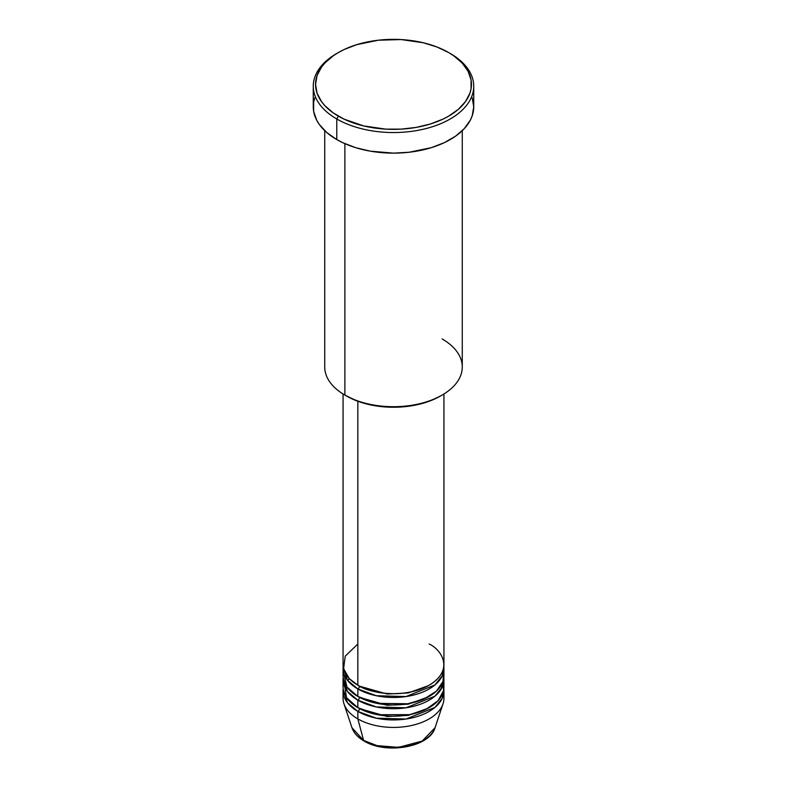 <?xml version="1.0" encoding="UTF-8"?>
<svg xmlns="http://www.w3.org/2000/svg" width="787" height="787" viewBox="0 0 787 787"><rect width="100%" height="100%" fill="white"/><g stroke="black" fill="none" stroke-linecap="round" stroke-linejoin="round"><path stroke-width="1.18" d="M443.514 694.567A50.437 29.119 180 0 1 443.022 703.824L435.024 727.749L422.176 741.069L398.468 747.375L377.032 745.614L363.594 740.39A2.292 1.328 120 0 0 364.017 740.99A2.292 1.328 -60 0 1 363.594 740.39A42.291 24.417 0 0 0 405.895 746.469A42.291 24.417 0 0 0 435.024 727.749C429.712 747.325 385.945 754.674 364.017 740.99C357.849 737.419 353.835 733.012 351.976 727.749A42.291 24.417 0 0 0 363.594 740.39L357.839 718.895L363.594 740.39L351.976 727.749L343.978 703.824A50.437 29.119 180 0 1 343.486 694.567M357.839 644.022L345.247 656.132L343.575 668.734L349.28 678.61L357.839 685.202A50.437 29.119 0 0 0 412.801 691.517A50.437 29.119 0 0 0 443.937 664.612L443.937 393.992M443.937 668.36A50.437 29.119 180 0 0 443.829 666.491L442.284 675.738L434.916 684.975L406.023 696.564L376.265 695.718L357.839 688.95A2.292 1.328 120 0 0 359.462 686.136L358.665 685.674L359.462 686.136A2.292 1.328 -60 0 1 357.839 688.95L347.46 680.243L343.171 666.491A50.437 29.119 180 0 0 343.063 668.36L343.063 675.846A50.437 29.119 0 0 0 357.839 696.436A50.437 29.119 0 0 0 412.801 702.752A50.437 29.119 0 0 0 443.937 675.846L443.937 668.36A50.437 29.119 180 0 1 412.801 695.255A50.437 29.119 180 0 1 357.839 688.95L357.839 696.436L357.839 688.95A50.437 29.119 180 0 1 343.063 668.36M343.486 672.098L346.959 687.071L357.839 696.436L376.934 703.352L407.814 703.765L424.045 699.013L436.529 691.035L443.002 681.414L443.514 672.098M443.937 679.584A50.437 29.119 180 0 0 443.829 677.715L442.284 686.972L434.916 696.2L406.023 707.798L376.265 706.952L357.839 700.174A2.292 1.328 120 0 0 359.462 697.371L358.665 696.898L359.462 697.371A2.292 1.328 -60 0 1 357.839 700.174L347.46 691.478L343.171 677.715A50.437 29.119 180 0 0 343.063 679.584L343.063 687.081A50.437 29.119 0 0 0 357.839 707.67A50.437 29.119 0 0 0 412.801 713.976A50.437 29.119 0 0 0 443.937 687.081L443.937 679.584A50.437 29.119 180 0 1 412.801 706.49A50.437 29.119 180 0 1 357.839 700.174L357.839 707.67L357.839 700.174A50.437 29.119 180 0 1 343.063 679.584M344.008 681.463L346.487 697.616L357.839 707.67L377.642 714.714L409.683 714.655L426.062 709.313L438.044 700.725L443.524 690.779L442.992 681.463M443.937 690.819A50.437 29.119 180 0 0 443.829 688.95L442.284 698.207L434.916 707.434L406.023 719.023L376.265 718.187L357.839 711.409A2.292 1.328 120 0 0 359.462 708.605L358.665 708.133L359.462 708.605A2.292 1.328 -60 0 1 357.839 711.409L347.46 702.712L343.171 688.95A50.437 29.119 180 0 0 343.063 690.819L343.063 698.305A50.437 29.119 0 0 0 357.839 718.895A50.437 29.119 0 0 0 412.801 725.211A50.437 29.119 0 0 0 443.937 698.305L443.937 690.819A50.437 29.119 180 0 1 412.801 717.724A50.437 29.119 180 0 1 357.839 711.409L357.839 718.895L357.839 711.409A50.437 29.119 180 0 1 343.063 690.819M442.127 338.922A68.774 39.704 180 0 1 442.137 395.074A68.774 39.704 180 0 1 344.873 395.074L346.487 396.009A66.482 38.386 0 0 0 440.513 396.009L430.44 400.78L418.94 404.331L406.466 406.515L393.5 407.253L380.534 406.515L368.06 404.331L356.56 400.78L344.873 395.074A68.774 39.704 0 0 0 419.815 403.682A68.774 39.704 0 0 0 462.274 366.998L462.274 130.672M338.38 52.532L336.767 53.467A80.235 46.325 0 0 0 336.767 118.975L338.38 116.171A77.943 44.997 180 0 1 338.38 52.532A77.943 44.997 180 0 1 448.62 52.532L436.805 46.935L423.327 42.773L401.144 39.566L378.291 40.216L356.757 44.662L344.057 49.561L338.38 52.532L333.245 55.798L324.756 63.137L321.49 67.131L317.053 75.572L315.557 84.347L317.053 93.132L321.49 101.572L324.756 105.566L333.245 112.895L344.057 119.142L363.673 125.93L385.856 129.137L401.144 129.137L416.126 127.415L430.243 124.041L442.943 119.142L448.62 116.171L458.309 109.354L465.51 101.572L469.947 93.132L471.069 88.764L471.069 79.94L468.088 71.292L462.244 63.137L453.755 55.798L448.62 52.532A77.943 44.997 180 0 1 448.62 116.171A77.943 44.997 180 0 1 338.38 116.171L336.767 118.975A80.235 46.325 0 0 0 450.233 118.975A80.235 46.325 0 0 0 450.233 53.467L450.233 53.467A80.235 46.325 180 0 1 473.735 86.226A80.235 46.325 180 0 1 424.203 129.019A80.235 46.325 180 0 1 336.767 118.975L336.767 139.565A80.235 46.325 0 0 0 424.203 149.609A80.235 46.325 0 0 0 473.735 106.816L472.2 115.846L470.282 120.263L464.261 128.645L455.525 136.2L444.399 142.624L431.325 147.671L409.151 152.245L393.5 153.14L370.205 151.143L355.675 147.671L342.601 142.624L336.767 139.565L336.767 118.975A80.235 46.325 180 0 1 313.265 86.226A80.235 46.325 180 0 1 337.584 52.995M357.839 401.262L357.839 685.202L357.839 401.262M344.873 143.657L344.873 395.074L344.873 143.657M443.022 703.824A50.437 29.119 180 0 1 408.276 726.145A50.437 29.119 180 0 1 357.839 718.895A50.437 29.119 180 0 1 343.978 703.824M378.163 745.889L393.5 747.65L408.837 745.889M313.265 86.226L313.265 106.816A80.235 46.325 0 0 0 336.767 139.565L326.782 132.55L319.374 124.543L316.718 120.263L313.649 111.351L313.649 102.271L314.8 97.775M472.2 97.775L473.735 106.816L473.735 86.226M324.726 130.672L324.726 366.998A68.774 39.704 0 0 0 344.873 395.074A68.774 39.704 180 0 1 344.863 395.074M343.063 393.992L343.063 664.612A50.437 29.119 0 0 0 357.839 685.202C366.84 692.058 402.285 700.164 429.161 685.202C455.073 669.688 441.025 649.216 429.161 644.022M359.462 708.605L387.145 716.495L408.286 715.403L428.335 708.133L408.286 715.403L387.145 716.495L359.462 708.605M359.462 697.371L387.145 705.27L408.286 704.168L428.335 696.898L408.286 704.168L387.145 705.27L359.462 697.371M359.462 686.136L387.145 694.036L408.286 692.934L428.335 685.674L408.286 692.934L387.145 694.036L359.462 686.136M349.212 678.542L347.775 680.647M442.137 395.074L440.513 396.009M450.233 53.467L448.62 52.532M441.625 688.291L441.192 685.32"/></g></svg>
